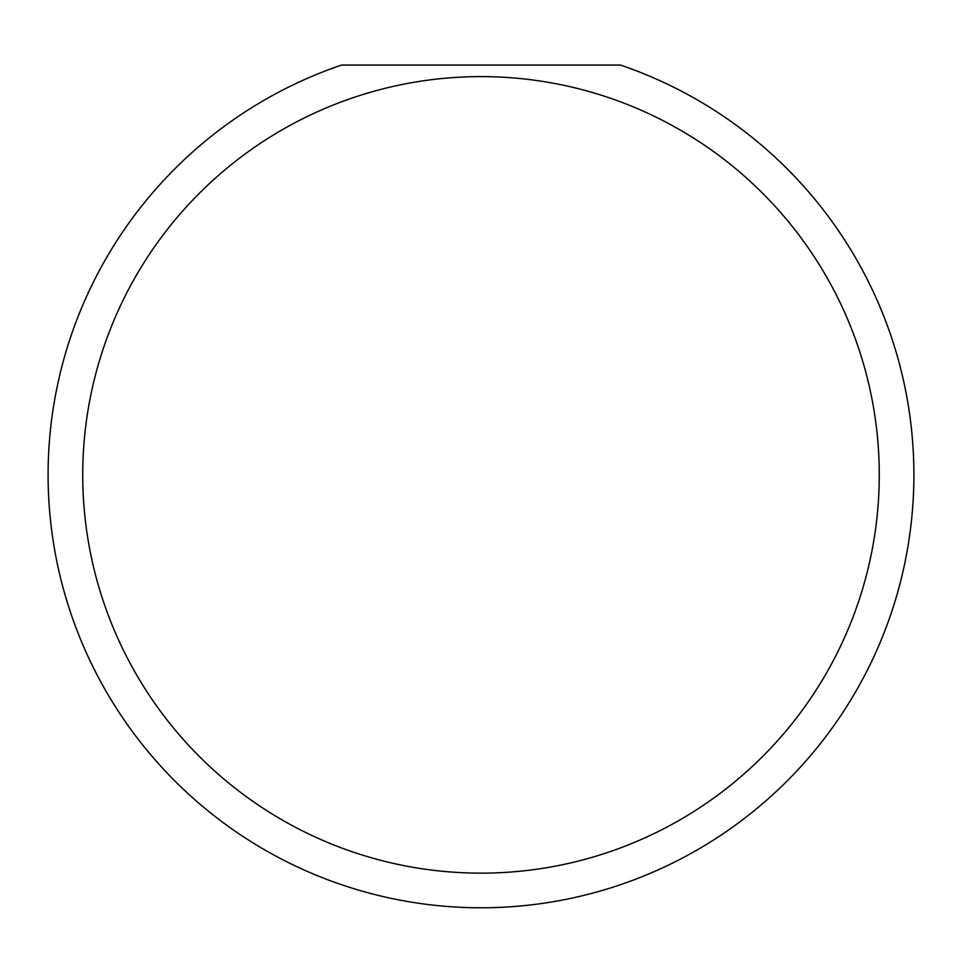 <?xml version="1.0" encoding="UTF-8"?>
<svg xmlns="http://www.w3.org/2000/svg" width="962" height="962" viewBox="0 0 962 962"><rect width="100%" height="100%" fill="white"/><g stroke="black" fill="none" stroke-linecap="round" stroke-linejoin="round"><path stroke-width="1.44" d="M879.268 474.879A398.268 398.268 0 0 0 481 76.611A398.268 398.268 0 0 0 82.732 474.879A398.268 398.268 0 0 0 481 873.147A398.268 398.268 0 0 0 879.268 474.879M620.49 65.067A432.9 432.9 0 0 1 481 907.779A432.9 432.9 0 0 1 341.51 65.067L620.49 65.067"/></g></svg>
